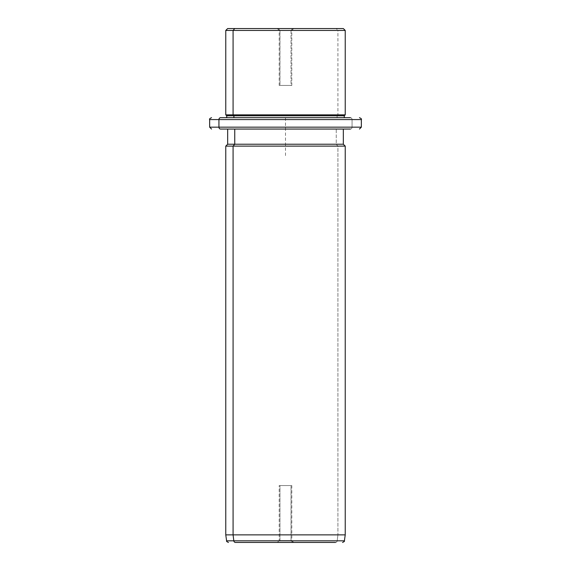 <?xml version="1.0" encoding="UTF-8"?>
<svg xmlns="http://www.w3.org/2000/svg" width="571" height="571" viewBox="0 0 571 571"><rect width="100%" height="100%" fill="white"/><g stroke="black" fill="none" stroke-linecap="round" stroke-linejoin="round"><path stroke-width="0.43" stroke-dasharray="2.85 2.14" d="M279.968 30.449L279.968 85.436L279.198 85.436L291.032 85.436L291.032 30.449L279.198 30.449L279.968 30.449L278.305 28.55L293.701 28.55L292.695 28.55L291.032 30.449L279.198 30.449L291.032 30.449L292.695 28.55L277.299 28.55L278.305 28.55L279.968 30.449L291.802 30.449L291.032 30.449L291.032 85.436L279.968 85.436L291.802 85.436L279.968 85.436L279.968 30.449M234.745 28.55L336.255 28.55L337.918 30.449L345.234 30.449L337.918 30.449L336.255 28.55L227.665 28.55M343.335 28.55L336.255 28.55M225.766 30.449L337.918 30.449L337.918 114.835L345.234 114.835L337.918 114.835L337.918 30.449L225.766 30.449M225.766 114.835L337.918 114.835L337.09 115.777L344.284 115.777L337.09 115.777L337.918 114.835L225.766 114.835M226.716 115.777L337.09 115.777L337.09 117.676L344.284 117.676L226.716 117.676L337.09 117.676L337.09 115.777L226.716 115.777M226.716 117.676L344.284 117.676L226.716 117.676M233.91 117.676L337.09 117.676L233.91 117.676M209.65 119.575L352.064 119.575A1.899 1.663 90 0 0 350.401 117.676A1.899 1.663 -90 0 1 352.064 119.575L209.65 119.575M209.65 127.155L352.064 127.155L352.064 119.575L352.064 127.155L361.35 127.155L209.65 127.155M227.665 129.053L343.335 129.053L227.665 129.053L343.335 129.053L336.255 129.053L336.255 144.227L343.335 144.227L336.255 144.227L336.255 129.053L227.665 129.053M350.401 129.053A1.899 1.663 90 0 0 352.064 127.155A1.899 1.663 -90 0 1 350.401 129.053M227.665 144.227L336.255 144.227L337.918 146.119L345.234 146.119L337.918 146.119L336.255 144.227L227.665 144.227M225.766 146.119L337.918 146.119L337.918 534.863L345.234 534.863L337.918 534.863L337.918 146.119L225.766 146.119M225.766 534.863L337.918 534.863L337.19 540.816L344.399 540.816L337.19 540.816L337.918 534.863L225.766 534.863M226.601 540.816L337.19 540.816A1.899 1.663 -90 0 1 335.541 542.45A1.899 1.663 90 0 0 337.19 540.816L226.601 540.816M277.299 542.45L293.701 542.45L277.299 542.45L292.695 542.45L278.305 542.45L279.968 540.551L291.032 540.551L292.695 542.45L277.299 542.45L279.198 540.551L279.968 540.551L278.305 542.45L293.701 542.45L292.695 542.45L291.032 540.551L291.802 540.551L279.968 540.551L279.968 485.564L279.198 485.564L291.032 485.564L291.032 540.551L279.198 540.551L279.198 485.564M291.032 540.551L291.032 485.564L291.802 485.564L279.968 485.564L279.968 540.551L291.032 540.551M291.032 485.564L279.968 485.564L291.032 485.564M285.5 155.605L285.5 117.676L323.429 117.676M277.299 28.55L279.198 30.449L279.198 85.436M293.701 542.45L291.802 540.551L291.802 485.564M293.701 28.55L291.802 30.449L291.802 85.436"/><path stroke-width="0.86" d="M336.255 28.55L234.745 28.55L343.335 28.55L345.234 30.449L233.082 30.449L234.745 28.55L233.082 30.449L225.766 30.449L345.234 30.449L345.234 114.835L233.082 114.835L233.082 30.449L233.082 114.835L225.766 114.835L345.234 114.835L344.284 115.777L233.91 115.777L233.082 114.835L233.91 115.777L226.716 115.777L344.284 115.777L344.284 117.676L350.401 117.676L220.599 117.676A1.899 1.663 90 0 0 218.936 119.575L209.65 119.575L218.936 119.575A1.899 1.663 -90 0 1 220.599 117.676L344.284 117.676M226.716 117.676L226.716 115.777L225.766 114.835L225.766 30.449L227.665 28.55L234.745 28.55M233.91 117.676L233.91 115.777L233.91 117.676M359.459 129.053L361.35 127.155L218.936 127.155L361.35 127.155L361.35 119.575L218.936 119.575L218.936 127.155L209.65 127.155L218.936 127.155L218.936 119.575L361.35 119.575C361.828 119.103 361.2 118.468 359.459 117.676M218.936 127.155A1.899 1.663 90 0 0 220.599 129.053L227.665 129.053L220.599 129.053A1.899 1.663 -90 0 1 218.936 127.155M343.335 129.053L220.599 129.053L350.401 129.053L343.335 129.053L343.335 144.227L234.745 144.227L234.745 129.053L234.745 144.227L227.665 144.227L343.335 144.227L345.234 146.119L233.082 146.119L234.745 144.227L233.082 146.119L225.766 146.119L345.234 146.119L345.234 534.863L233.082 534.863L233.082 146.119L233.082 534.863L225.766 534.863L345.234 534.863L344.399 540.816L233.81 540.816L233.082 534.863L233.81 540.816L226.601 540.816L344.399 540.816C344.813 541.165 344.185 541.708 342.521 542.45M335.541 542.45L235.459 542.45A1.899 1.663 -90 0 1 233.81 540.816A1.899 1.663 90 0 0 235.459 542.45L335.541 542.45M211.541 129.053L209.65 127.155L209.65 119.575C209.164 119.111 209.8 118.483 211.541 117.676M228.479 542.45C226.865 541.765 226.244 541.222 226.601 540.816L225.766 534.863L225.766 146.119L227.665 144.227L227.665 129.053"/></g></svg>
